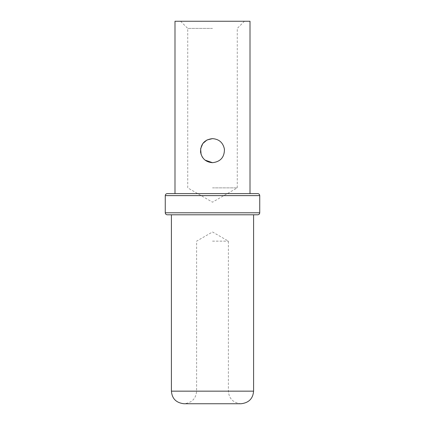 <?xml version="1.0" encoding="UTF-8"?>
<svg xmlns="http://www.w3.org/2000/svg" width="425" height="425" viewBox="0 0 425 425"><rect width="100%" height="100%" fill="white"/><g stroke="black" fill="none" stroke-linecap="round" stroke-linejoin="round"><path stroke-width="0.32" stroke-dasharray="2.12 1.59" d="M257.736 193.603L174.994 193.603M174.994 21.25L250.006 21.25M212.5 162.685C219.273 162.148 223.263 158.52 224.469 151.805C224.273 143.804 220.283 139.416 212.5 138.635M201.11 154.509L202.082 156.66M202.635 157.537L205.073 160.119M212.5 28.406L187.733 28.406L212.5 28.406M212.5 187.877L237.267 187.877L212.5 187.877M257.736 214.79L167.264 214.79M212.5 214.79L253.587 214.79L212.5 214.79M212.5 241.145L228.39 241.145L212.5 241.145M259.739 212.787L165.261 212.787M259.739 195.606L165.261 195.606M171.413 391.154L253.587 391.154M212.5 391.154L196.61 391.154L212.5 391.154M244.423 21.25L237.267 28.406L237.267 187.877L212.5 202.178L187.733 187.877L187.733 28.406L180.577 21.25M240.986 403.75C233.197 402.863 228.995 398.661 228.39 391.154L228.39 241.145L212.5 231.97L196.61 241.145L196.61 391.154C196.005 398.661 191.803 402.863 184.014 403.75"/><path stroke-width="0.64" d="M250.006 193.603L250.006 21.25L174.994 21.25L174.994 193.603L167.264 193.603L257.736 193.603C258.963 193.736 259.632 194.4 259.739 195.606L259.739 212.787C259.632 213.993 258.963 214.662 257.736 214.79L167.264 214.79C166.037 214.662 165.367 213.993 165.261 212.787L259.739 212.787M212.5 138.635C219.077 139.113 223.056 142.619 224.432 149.159C224.48 157.245 220.501 161.755 212.5 162.685C205.891 162.196 201.912 158.674 200.563 152.113C200.542 144.048 204.521 139.554 212.5 138.635L207.007 139.963L202.789 143.57L200.621 148.792L201.11 154.509M202.082 156.66L202.635 157.537M205.073 160.119L212.5 162.685M167.264 193.603C166.037 193.736 165.367 194.4 165.261 195.606L259.739 195.606M253.587 214.79L253.587 391.154L171.413 391.154C172.024 398.661 176.221 402.863 184.014 403.75L212.5 403.75L184.014 403.75M165.261 195.606L165.261 212.787M171.413 214.79L171.413 391.154M212.5 403.75L240.986 403.75L212.5 403.75M253.587 391.154C252.976 398.661 248.779 402.863 240.986 403.75"/></g></svg>
